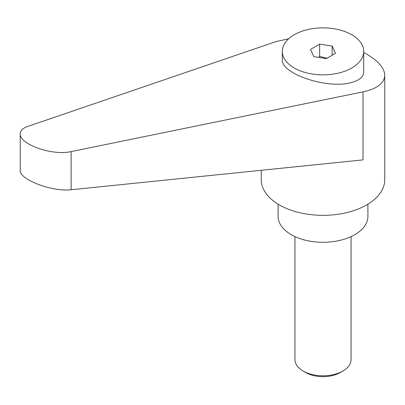 <?xml version="1.0" encoding="UTF-8"?>
<svg xmlns="http://www.w3.org/2000/svg" width="405" height="405" viewBox="0 0 405 405"><rect width="100%" height="100%" fill="white"/><g stroke="black" fill="none" stroke-linecap="round" stroke-linejoin="round"><path stroke-width="0.61" d="M305.8 372.565L303.158 371.041L305.8 372.565A24.33 14.048 0 0 0 340.21 372.565L342.853 371.041A28.066 16.205 180 0 1 303.158 371.041L303.158 371.041A28.066 16.205 180 0 1 294.941 359.579L294.941 236.596M351.783 67.979A40.697 23.495 0 0 0 363.7 51.364A40.697 23.495 0 0 0 338.58 29.661A40.697 23.495 0 0 0 294.227 34.754A40.697 23.495 0 0 0 282.31 51.364A40.697 23.495 0 0 0 307.43 73.072A40.697 23.495 0 0 0 351.783 67.979M282.31 51.364L282.31 59.5C280.716 73.958 328.293 89.652 351.783 82.418L354.755 81.471C360.617 79.223 363.599 76.099 363.7 72.105L363.7 51.364M261.26 170.297L261.26 179.693A61.742 35.65 0 0 0 279.344 204.9A61.742 35.65 0 0 0 346.634 212.63A61.742 35.65 0 0 0 384.75 179.693L384.75 75.36C384.477 68.167 378.447 61.084 366.667 54.118L363.7 52.483M288.608 38.809L275.982 41.614L27.611 126.476C22.796 128.182 20.341 130.618 20.25 133.792C19.136 144.296 52.604 156.011 71.128 151.602L363.017 91.864C377.111 88.761 384.355 83.263 384.75 75.36M278.098 204.16L278.098 216.356A44.904 25.925 0 0 0 291.251 234.692A44.904 25.925 0 0 0 340.19 240.312A44.904 25.925 0 0 0 367.912 216.356L367.912 204.16M318.482 57.378L319.651 56.356L326.916 58.274M363.017 91.864L363.017 159.884L71.128 189.748C52.604 192.183 19.136 179.471 20.25 170.424L20.25 133.792M332.176 46.074L335.532 53.303L326.359 58.598L313.834 56.66L310.483 49.43L319.651 44.135L332.176 46.074L332.176 55.242M319.651 44.135L319.651 56.356M351.069 236.596L351.069 359.579A28.066 16.205 180 0 1 342.853 371.041M71.128 189.748L71.128 151.602"/></g></svg>
